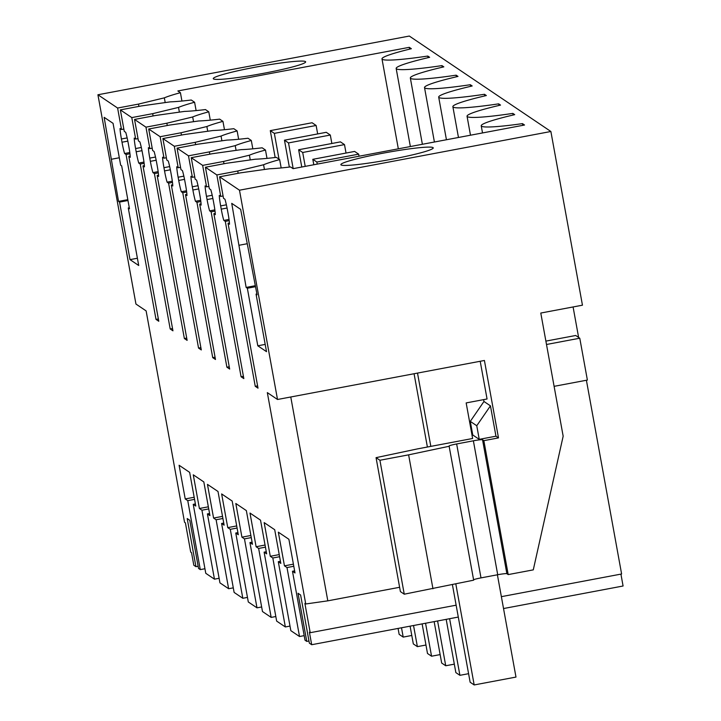 <?xml version="1.0" encoding="UTF-8"?>
<svg xmlns="http://www.w3.org/2000/svg" width="721" height="721" viewBox="0 0 721 721"><rect width="100%" height="100%" fill="white"/><g stroke="black" fill="none" stroke-linecap="round" stroke-linejoin="round"><path stroke-width="1.08" d="M458.295 617.068L311.688 644.718L309.354 643.141L300.612 595.014L298.016 593.266L306.767 641.402L308.967 640.987M306.767 641.402L305.01 640.212L292.474 571.257L295.006 572.961L288.887 539.281L278.342 532.17L284.462 565.85L286.994 567.553L293.789 566.273M286.994 567.553L299.521 636.517L290.833 630.659L278.297 561.695L280.829 563.407L274.71 529.719L264.165 522.608L270.285 556.288L272.817 558L279.613 556.711M311.688 644.718L309.399 632.155L310.21 632.705L304.884 603.405L305.74 603.982L267.329 392.621L277.513 399.488L239.48 190.209L219.599 176.798L240.49 172.86L269.528 168.768A76.823 6.165 169.7 0 0 290.527 166.93L293.096 168.66L524.537 125.021L522.464 123.624A72.551 5.822 169.7 0 1 481.222 125.796A72.551 5.822 169.7 0 1 514.704 114.657L512.847 113.404A72.551 5.822 169.7 0 1 467.046 116.243A72.551 5.822 169.7 0 1 500.527 105.095L498.671 103.851A72.551 5.822 169.7 0 1 452.869 106.681A72.551 5.822 169.7 0 1 486.351 95.542L484.494 94.289A72.551 5.822 169.7 0 1 438.692 97.119A72.551 5.822 169.7 0 1 472.174 85.979L470.317 84.727A72.551 5.822 169.7 0 1 424.516 87.565A72.551 5.822 169.7 0 1 457.997 76.426L456.141 75.173A72.551 5.822 169.7 0 1 410.339 78.003A72.551 5.822 169.7 0 1 443.821 66.864L441.964 65.611A72.551 5.822 169.7 0 1 396.162 68.45A72.551 5.822 169.7 0 1 429.644 57.31L427.787 56.058A72.551 5.822 169.7 0 1 381.986 58.888A72.551 5.822 169.7 0 1 411.367 48.722L409.294 47.325L409.627 49.136M257.586 385.87L255.252 386.312L258.01 388.168L228.034 223.249L229.494 224.24A12.807 1.045 79.3 0 0 228.124 213.767L227.539 210.541A12.807 1.045 79.3 0 0 224.952 199.257L223.501 198.275L219.599 176.798M255.252 386.312L225.285 221.392L229.197 220.662M229.035 219.427L223.825 220.41L225.285 221.392M223.825 220.41A12.807 1.045 79.3 0 1 221.239 209.126L220.653 205.9A12.807 1.045 79.3 0 1 219.283 195.436L220.743 196.418L216.841 174.942L205.422 167.245L226.313 163.306L255.351 159.206A76.823 6.165 169.7 0 0 276.35 157.367L279.658 159.602A76.823 6.165 169.7 0 0 263.58 164.758L237.741 171.003L238.155 173.301M243.41 376.308L241.075 376.75L243.833 378.606L213.858 213.695L215.318 214.678A12.807 1.045 79.3 0 0 213.948 204.214L213.362 200.988A12.807 1.045 79.3 0 0 210.775 189.704L209.324 188.722L205.422 167.245M241.075 376.75L211.109 211.839L215.02 211.1M214.858 209.874L209.649 210.856L211.109 211.839M209.649 210.856A12.807 1.045 79.3 0 1 207.062 199.573L206.476 196.346A12.807 1.045 79.3 0 1 205.106 185.883L206.566 186.865L202.664 165.388L191.245 157.683L212.136 153.744L241.175 149.644A76.823 6.165 169.7 0 0 262.174 147.814L265.481 150.04A76.823 6.165 169.7 0 0 249.403 155.195L223.564 161.45L223.979 163.748M229.233 366.755L226.899 367.196L229.657 369.053L199.681 204.133L201.141 205.115A12.807 1.045 79.3 0 0 199.771 194.652L199.185 191.425A12.807 1.045 79.3 0 0 196.599 180.142L195.148 179.159L191.245 157.683M226.899 367.196L196.932 202.277L200.844 201.538M200.681 200.312L195.472 201.294L196.932 202.277M195.472 201.294A12.807 1.045 79.3 0 1 192.886 190.011L192.3 186.784A12.807 1.045 79.3 0 1 190.93 176.321L192.39 177.303L188.487 155.826L177.069 148.129L197.96 144.191L226.998 140.09A76.823 6.165 169.7 0 0 247.997 138.252L251.305 140.487A76.823 6.165 169.7 0 0 235.226 145.642L209.387 151.888L209.802 154.186M215.056 357.192L212.722 357.634L215.48 359.491L185.504 194.58L186.964 195.562A12.807 1.045 79.3 0 0 185.594 185.099L185.009 181.872A12.807 1.045 79.3 0 0 182.422 170.589L180.971 169.606L177.069 148.129M212.722 357.634L182.755 192.723L186.667 191.984M186.505 190.759L181.295 191.741L182.755 192.723M181.295 191.741A12.807 1.045 79.3 0 1 178.709 180.457L178.123 177.231A12.807 1.045 79.3 0 1 176.753 166.758L178.213 167.75L174.311 146.273L162.892 138.567L183.783 134.629L212.821 130.528A76.823 6.165 169.7 0 0 233.82 128.698L237.128 130.925A76.823 6.165 169.7 0 0 221.05 136.08L195.211 142.325L195.625 144.624M200.88 347.639L198.545 348.081L201.303 349.937L171.328 185.018L172.788 186A12.807 1.045 79.3 0 0 171.418 175.536L170.832 172.31A12.807 1.045 79.3 0 0 168.245 161.026L166.794 160.044L162.892 138.567M198.545 348.081L168.579 183.161L172.49 182.422M172.328 181.196L167.119 182.179L168.579 183.161M167.119 182.179A12.807 1.045 79.3 0 1 164.532 170.895L163.946 167.669A12.807 1.045 79.3 0 1 162.576 157.205L164.037 158.187L160.134 136.711L148.715 129.014L169.606 125.066L198.645 120.975A76.823 6.165 169.7 0 0 219.644 119.136L222.951 121.362A76.823 6.165 169.7 0 0 206.873 126.526L181.034 132.772L181.449 135.07M186.703 338.077L184.369 338.519L187.127 340.375L157.151 175.464L158.611 176.447A12.807 1.045 79.3 0 0 157.241 165.983L156.655 162.757A12.807 1.045 79.3 0 0 154.069 151.473L152.618 150.482L148.715 129.014M184.369 338.519L154.402 173.608L158.314 172.869M158.151 171.634L152.942 172.616L154.402 173.608M152.942 172.616A12.807 1.045 79.3 0 1 150.356 161.333L149.77 158.106A12.807 1.045 79.3 0 1 148.4 147.643L149.86 148.625L145.957 127.157L134.539 119.452L155.43 115.513L184.468 111.413A76.823 6.165 169.7 0 0 205.467 109.574L208.775 111.809A76.823 6.165 169.7 0 0 192.696 116.964L166.857 123.21L167.272 125.508M172.526 328.524L170.192 328.956L172.95 330.822L142.974 165.902L144.434 166.884A12.807 1.045 79.3 0 0 143.064 156.421L142.479 153.194A12.807 1.045 79.3 0 0 139.892 141.911L138.441 140.928L134.539 119.452M170.192 328.956L140.225 164.046L144.137 163.306M143.975 162.081L138.765 163.063L140.225 164.046M138.765 163.063A12.807 1.045 79.3 0 1 136.179 151.78L135.593 148.553A12.807 1.045 79.3 0 1 134.223 138.09L135.683 139.072L131.781 117.595L120.353 109.889L141.253 105.951L170.291 101.859A76.823 6.165 169.7 0 0 191.29 100.021L194.598 102.247A76.823 6.165 169.7 0 0 178.52 107.402L152.681 113.657L153.095 115.955M158.35 318.961L156.015 319.403L158.773 321.26L128.798 156.34L130.258 157.331A12.807 1.045 79.3 0 0 128.888 146.859L128.302 143.632A12.807 1.045 79.3 0 0 125.715 132.349L124.264 131.366L120.353 109.889M156.015 319.403L126.049 154.483L124.589 153.501A12.807 1.045 79.3 0 1 122.002 142.217L121.416 138.991A12.807 1.045 79.3 0 1 120.046 128.527L121.507 129.51L117.604 108.033L97.921 94.766L135.945 304.037L146.129 310.904L184.54 522.265L185.396 522.842L190.723 552.142L191.534 552.692L193.814 565.246L195.941 566.679L187.19 518.543L189.785 520.292L198.536 568.427L200.285 569.608L187.757 500.644L194.553 499.365M272.817 558L285.345 626.955L276.657 621.096L264.12 552.142L266.653 553.845L260.533 520.165L249.989 513.046L256.108 546.734L258.641 548.438L271.168 617.401L262.48 611.543L249.944 542.58L252.476 544.283L246.357 510.603L235.812 503.492L241.932 537.172L244.464 538.884L256.991 607.839L248.303 601.981L235.767 533.017L238.3 534.73L232.18 501.05L221.635 493.93L227.755 527.619L230.287 529.322L242.815 598.286L234.127 592.428L221.59 523.464L224.123 525.167L218.003 491.488L207.459 484.377L213.578 518.057L216.111 519.76L228.638 588.724L219.95 582.865L207.414 513.902L209.946 515.614L203.827 481.934L193.273 474.815L199.402 508.494L201.934 510.207L214.461 579.17L210.117 576.241L205.773 573.303L193.237 504.349L195.77 506.052L189.65 472.372L179.096 465.261L185.225 498.941L187.757 500.644M118.541 201.402L104.148 117.334L113.062 123.336L120.668 165.19L121.678 165.875L129.474 208.775L128.266 207.954L138.72 265.508L130.014 259.632L119.551 202.087L118.541 201.402L127.815 199.654M246.131 287.427L247.348 288.247L257.803 345.801L266.518 351.668L256.054 294.123L257.073 294.799L240.652 209.36L231.738 203.358L246.131 287.427L255.414 285.678M292.474 571.257L294.628 570.852M299.521 636.517L304.181 635.643M284.462 565.85L293.411 564.164M620.925 574.123L623.079 586.002L503.528 608.542M586.398 380.246L621.61 573.988L501.374 596.664M456.132 605.189L310.21 632.705M573.087 306.957L578.621 337.437M404.256 594.194L400.398 591.59L376.056 457.655L379.913 460.259L404.256 594.194L473.67 580.171L449.102 446.083A8.535 0.685 169.7 0 1 449.066 446.029A8.535 0.685 169.7 0 1 456.654 443.956L480.997 577.891A8.535 0.685 -10.3 0 0 473.598 579.765M305.74 603.982L327.812 600.836L399.614 587.291M508.197 574.592L483.854 440.657L482.538 439.774A8.535 0.685 169.7 0 0 473.373 440.801L497.715 574.736A8.535 0.685 -10.3 0 1 506.881 573.709L508.197 574.592L533.279 569.869L563.164 436.196L540.786 313.049L582.451 305.19L550.88 131.492L239.48 190.209M497.715 574.736L480.997 577.891M327.812 600.836L290.77 396.983M483.854 440.657L498.49 437.899L484.413 360.473L277.513 399.488M550.88 131.492L409.312 36.05L97.921 94.766M117.604 108.033L138.504 104.094L164.343 97.849A76.823 6.165 169.7 0 1 180.421 92.694L177.862 90.963L409.294 47.325M341.069 164.938A46.946 3.767 169.7 0 1 340.862 164.667A46.946 3.767 169.7 0 1 384.482 152.915A46.946 3.767 169.7 0 1 433.024 147.607A46.946 3.767 169.7 0 1 433.24 147.877A46.946 3.767 169.7 0 1 389.619 159.629A46.946 3.767 169.7 0 1 341.069 164.938M305.434 61.573A46.946 3.767 169.7 0 1 305.65 61.853A46.946 3.767 169.7 0 1 262.02 73.605A46.946 3.767 169.7 0 1 213.479 78.913A46.946 3.767 169.7 0 1 213.272 78.643A46.946 3.767 169.7 0 1 256.892 66.891A46.946 3.767 169.7 0 1 305.434 61.573M228.034 223.249L229.431 222.987M220.743 196.418L223.077 195.977M216.841 174.942L237.741 171.003M213.858 213.695L215.255 213.434M206.566 186.865L208.901 186.424M202.664 165.388L223.564 161.45M199.681 204.133L201.078 203.872M192.39 177.303L194.724 176.861M188.487 155.826L209.387 151.888M185.504 194.58L186.901 194.319M178.213 167.75L180.547 167.308M174.311 146.273L195.211 142.325M171.328 185.018L172.725 184.756M164.037 158.187L166.371 157.746M160.134 136.711L181.034 132.772M157.151 175.464L158.548 175.194M149.86 148.625L152.194 148.193M145.957 127.157L166.857 123.21M142.974 165.902L144.371 165.641M135.683 139.072L138.017 138.63M131.781 117.595L152.681 113.657M128.798 156.34L130.195 156.078M126.049 154.483L129.96 153.753M129.798 152.519L124.589 153.501M121.507 129.51L123.841 129.068M138.919 106.393L138.504 104.094M195.941 566.679L198.14 566.264M200.285 569.608L204.944 568.734M185.225 498.941L194.174 497.256M193.237 504.349L195.391 503.943M214.461 579.17L219.121 578.287M201.934 510.207L208.73 508.927M199.402 508.494L208.351 506.809M207.414 513.902L209.568 513.496M228.638 588.724L233.298 587.849M216.111 519.76L222.906 518.48M213.578 518.057L222.528 516.371M221.59 523.464L223.744 523.058M242.815 598.286L247.474 597.403M230.287 529.322L237.083 528.042M227.755 527.619L236.704 525.924M235.767 533.017L237.921 532.621M256.991 607.839L261.651 606.965M244.464 538.884L251.259 537.596M241.932 537.172L250.881 535.487M249.944 542.58L252.098 542.174M271.168 617.401L275.828 616.518M258.641 548.438L265.436 547.158M256.108 546.734L265.058 545.04M264.12 552.142L266.274 551.736M285.345 626.955L290.004 626.08M270.285 556.288L279.234 554.602M278.297 561.695L280.451 561.289M128.266 207.954L129.293 207.765M130.014 259.632L137.405 258.244M119.551 202.087L127.968 200.501M111.755 159.188L119.316 157.755M239.345 245.212L246.906 243.788M256.054 294.123L256.91 293.961M257.803 345.801L265.193 344.404M247.348 288.247L255.595 286.688M480.204 361.266L487.063 398.983L466.163 402.922L472.625 438.494L417.432 448.904L376.056 457.655M479.24 439.35L476.761 425.741L490.442 405.851L495.958 436.196L479.24 439.35L472.76 434.979L472.012 435.124M472.76 434.979L470.281 421.379L483.962 401.48L483.62 399.632M473.373 440.801L456.654 443.956M432.96 588.778L408.618 454.852L449.336 446.236M408.618 454.852L379.913 460.259M490.442 405.851L483.962 401.48M498.49 437.899L495.958 436.196M165.199 102.571L164.343 97.849M181.935 101.039L180.421 92.694M428.076 57.671L427.787 56.058M442.252 67.233L441.964 65.611M456.429 76.787L456.141 75.173M470.606 86.349L470.317 84.727M484.782 95.902L484.494 94.289M498.959 105.464L498.671 103.851M513.136 115.018L512.847 113.404M522.779 125.355L522.464 123.624M264.436 169.48L263.58 164.758M281.181 167.939L279.658 159.602M250.259 159.927L249.403 155.195M267.004 158.386L265.481 150.04M236.082 150.365L235.226 145.642M252.828 148.823L251.305 140.487M221.906 140.811L221.05 136.08M238.651 139.27L237.128 130.925M207.729 131.249L206.873 126.526M224.474 129.708L222.951 121.362M193.552 121.687L192.696 116.964M210.289 120.155L208.775 111.809M179.376 112.134L178.52 107.402M196.112 110.592L194.598 102.247M476.761 425.741L470.281 421.379M497.4 574.799L515.984 677.073L474.184 684.95L470.137 682.219L452.409 584.668M427.391 447.029L414.07 373.739M545.887 341.105L575.718 335.481L579.774 338.212L587.381 380.066L554.107 386.339M417.513 373.09L430.825 446.38M455.825 583.947L474.184 684.95M579.774 338.212L546.5 344.485M446.182 619.357L455.852 672.594L459.908 675.325L468.587 673.684M449.616 618.708L459.908 675.325M434.15 621.628L441.676 663.032L445.731 665.762L454.32 664.149M437.593 620.979L445.731 665.762M422.127 623.89L427.499 653.478L431.555 656.209L440.143 654.587M425.561 623.241L431.555 656.209M410.096 626.161L413.322 643.916L417.378 646.647L425.967 645.025M413.539 625.513L417.378 646.647M358.67 154.159L354.615 151.428L312.815 159.314L316.87 162.045L358.67 154.159L359.04 156.223M312.815 159.314L313.806 164.749M398.073 628.424L399.146 634.363L403.201 637.094L411.79 635.471M316.87 162.045L317.24 164.109M401.507 627.784L403.201 637.094M344.494 144.606L340.438 141.875L298.638 149.752L302.694 152.482L344.494 144.606L346.026 153.05M298.638 149.752L301.775 167.02M302.694 152.482L305.217 166.371M330.317 135.043L326.262 132.313L284.462 140.189L288.517 142.92L330.317 135.043L331.849 143.488M284.462 140.189L289.346 167.065M288.517 142.92L293.186 168.642M316.131 125.481L312.085 122.75L270.285 130.636L274.34 133.367L316.131 125.481L317.673 133.935M270.285 130.636L275.17 157.511M274.34 133.367L279.027 159.17M227.061 208.027L221.239 209.126M226.385 204.818L220.653 205.9M212.884 198.473L207.062 199.573M212.208 195.265L206.476 196.346M198.708 188.911L192.886 190.011M198.032 185.703L192.3 186.784M184.531 179.358L178.709 180.457M183.855 176.149L178.123 177.231M170.354 169.796L164.532 170.895M169.678 166.587L163.946 167.669M156.178 160.242L150.356 161.333M155.502 157.034L149.77 158.106M142.001 150.68L136.179 151.78M141.325 147.472L135.593 148.553M127.824 141.127L122.002 142.217M127.148 137.909L121.416 138.991M506.881 573.709L482.538 439.774M398.325 148.814L381.986 58.888M410.357 146.552L396.162 68.45M422.38 144.281L410.339 78.003M434.412 142.01L424.516 87.565M446.434 139.748L438.692 97.119M458.466 137.477L452.869 106.681M470.489 135.206L467.046 116.243M482.52 132.943L481.222 125.796"/></g></svg>
